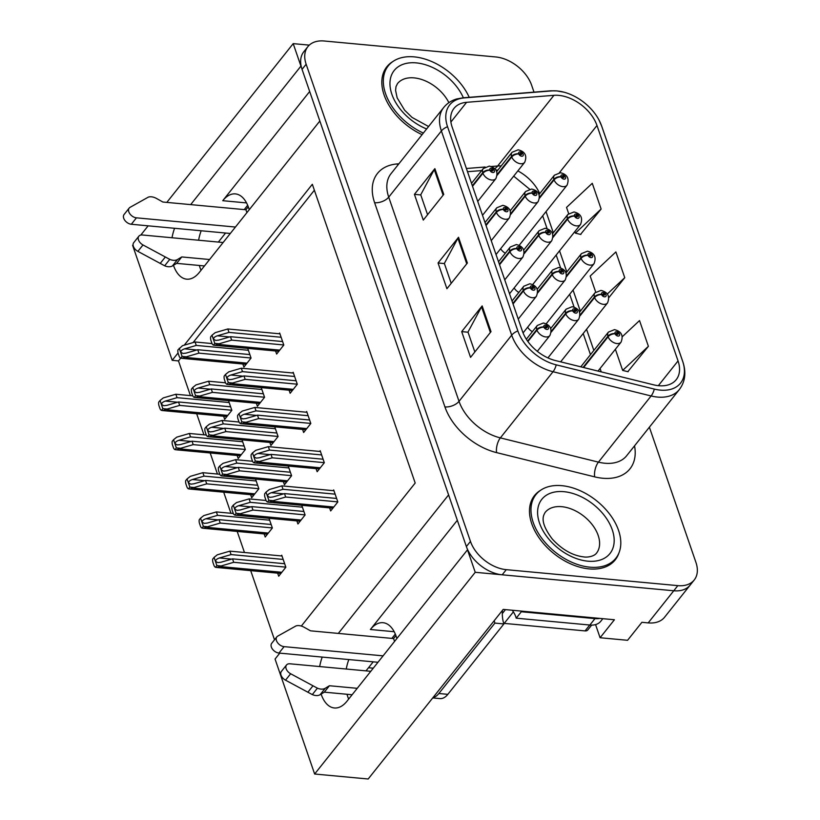 <?xml version="1.0" encoding="UTF-8"?>
<svg xmlns="http://www.w3.org/2000/svg" width="820" height="820" viewBox="0 0 820 820"><rect width="100%" height="100%" fill="white"/><g stroke="black" fill="none" stroke-linecap="round" stroke-linejoin="round"><path stroke-width="1.23" d="M457.324 520.29L370.384 629.504A34.399 18.706 95.3 0 1 383.032 622.698A34.399 18.706 95.3 0 1 396.203 636.402A34.399 18.706 95.3 0 1 396.87 638.534M249.229 209.725A34.399 18.706 -84.7 0 0 248.562 207.593A34.399 18.706 -84.7 0 0 235.381 193.899A34.399 18.706 -84.7 0 0 222.743 200.695L246.553 202.919M321.122 694.099A34.399 18.706 -84.7 0 0 321.184 694.274A34.399 18.706 -84.7 0 0 334.365 707.978A34.399 18.706 -84.7 0 0 347.003 701.172L467.492 549.82L475.231 572.298L673.753 590.769A32.257 20.818 38.5 0 0 690.122 585.121A32.257 20.818 38.5 0 1 673.753 590.769L502.178 574.81A32.257 20.818 38.5 0 1 466.375 546.561L302.057 69.372A32.257 20.818 38.5 0 1 303.779 51.793L307.869 46.648A32.257 20.818 38.5 0 0 306.147 64.226L470.465 541.425A32.257 20.818 38.5 0 0 506.278 569.664L677.853 585.634A32.257 20.818 38.5 0 0 694.222 579.986A32.257 20.818 38.5 0 0 695.934 562.407L649.378 427.189M348.664 699.081A34.399 18.706 95.3 0 1 347.772 696.754A34.399 18.706 95.3 0 1 347.014 694.274M514.14 287.953A8.6 5.555 38.5 0 0 518.855 292.443M527.649 327.18A8.6 5.555 38.5 0 0 532.354 331.669M500.641 248.726A8.6 5.555 38.5 0 0 505.345 253.216M173.471 265.29A34.399 18.706 -84.7 0 0 173.532 265.475A34.399 18.706 -84.7 0 0 186.714 279.169A34.399 18.706 -84.7 0 0 199.352 272.373L319.841 121.022L448.591 494.911L338.322 633.419M199.362 265.475A34.399 18.706 -84.7 0 0 200.121 267.945A34.399 18.706 -84.7 0 0 201.023 270.282M174.578 228.288A34.399 18.706 -84.7 0 0 172.015 237.759M201.166 230.758A34.399 18.706 -84.7 0 0 198.604 240.229M475.231 572.298L314.644 774.018L368.18 779L503.203 609.403L614.405 619.756L600.086 637.734L595.566 624.594M694.222 579.986L664.559 617.245A32.257 20.818 38.5 0 1 648.189 622.893L641.896 622.308L627.577 640.297L600.086 637.734M309.284 45.131L293.201 43.634L300.94 66.112L190.671 204.61M178.063 352.948L172.2 360.318L132.614 245.354L133.076 244.76M140.794 235.073L148.153 225.828M166.808 202.397L293.201 43.634M322.219 657.086A34.399 18.706 -84.7 0 0 319.667 666.557M301.329 626.06L415.186 483.031L312.328 184.295L184.274 345.148M314.644 774.018L275.059 659.054L279.774 653.14M373.254 668.187L368.498 667.746M366.007 670.873L373.202 661.832M391.857 638.401L395.312 634.065M218.366 242.074L225.561 233.034M244.216 209.602L247.66 205.266M212.042 343.57L195.078 341.991L182.522 345.661L177.889 349.966A5.371 2.921 -84.7 0 0 178.227 353.553L179.119 356.126A5.371 2.921 -84.7 0 0 180.707 358.145L178.483 360.902L190.435 395.599M196.677 413.741L203.944 434.825M210.186 452.968L217.443 474.052M223.696 492.195L230.953 513.279M237.195 531.422L244.462 552.495M250.705 570.648L274.515 639.795M279.087 653.079L279.312 653.714M178.483 360.902L172.2 360.318M314.367 190.219L193.069 342.586M237.134 455.479L238.189 458.534L245.344 449.544L242.013 439.858M250.633 494.706L251.689 497.76L258.853 488.771L255.522 479.085M264.142 533.922L265.198 536.987L272.363 527.998L269.021 518.312M277.652 573.149L278.708 576.214L285.862 567.225L281.731 555.212L281.168 555.919M223.624 416.252L224.68 419.317L231.834 410.318L228.503 400.631M256.363 403.225L257.408 406.289L264.573 397.3L261.242 387.614M269.862 442.452L270.918 445.516L278.082 436.517L274.741 426.841M283.371 481.678L284.427 484.743L291.582 475.743L288.25 466.067M296.881 520.905L297.937 523.97L305.091 514.97L301.76 505.294M242.853 363.998L243.909 367.063L251.063 358.073L247.732 348.387M289.091 390.207L290.147 393.272L297.301 384.272L293.17 372.26L292.607 372.967M302.601 429.434L303.656 432.488L310.811 423.499L306.68 411.486L306.116 412.193M316.1 468.661L317.155 471.715L324.32 462.726L320.179 450.713L319.615 451.42M329.609 507.877L330.665 510.942L337.83 501.953L333.689 489.94L333.125 490.647M275.582 350.981L276.637 354.045L283.802 345.046L279.661 333.033L279.097 333.75M309.673 91.492L222.743 200.695M346.255 669.038A34.399 18.706 95.3 0 1 348.818 659.567M392.852 61.551A51.599 33.312 38.5 0 0 386.845 66.779A51.599 33.312 38.5 0 0 422.085 134.654M386.159 68.501A51.599 33.312 38.5 0 0 385 69.505M540.493 490.36A51.599 33.312 38.5 0 0 534.496 495.577A51.599 33.312 38.5 0 0 540.359 539.632A51.599 33.312 38.5 0 0 589.047 568.895A51.599 33.312 38.5 0 0 615.236 559.855A51.599 33.312 38.5 0 0 618.977 552.844M533.81 497.299A51.599 33.312 38.5 0 0 532.651 498.304M558.779 95.376A34.399 22.201 -141.5 0 1 596.98 125.501L678.048 360.923A34.399 22.201 -141.5 0 1 676.213 379.68A34.399 22.201 -141.5 0 1 653.612 384.826L555.54 360.585A34.399 22.201 -141.5 0 1 522.473 331.341L452.158 127.141A34.399 22.201 -141.5 0 1 453.993 108.383A34.399 22.201 -141.5 0 1 466.601 102.315L553.93 95.325A34.399 22.201 -141.5 0 1 558.779 95.376M557.262 90.969A39.934 25.768 38.5 0 0 551.634 90.907L464.304 97.898A39.934 25.768 38.5 0 0 447.546 126.71L517.851 330.911A39.934 25.768 38.5 0 0 556.226 364.849L654.309 389.09A39.934 25.768 38.5 0 0 682.66 361.353L601.603 125.931A39.934 25.768 38.5 0 0 599.03 120.058A39.934 25.768 38.5 0 0 564.027 92.199A39.934 25.768 38.5 0 0 557.262 90.969M627.823 371.665L648.394 346.306L639.528 320.569L622.349 336.661M580.55 234.397L601.121 209.038L592.265 183.301L566.538 207.409L568.68 213.62M534.005 92.137L531.626 85.218A32.257 20.818 38.5 0 0 495.813 56.969L324.238 41A32.257 20.818 38.5 0 0 307.869 46.648M443.743 194.391L423.284 220.088L414.428 194.35L434.877 168.653L443.743 194.391M491.006 331.659L470.557 357.356L461.691 331.618L482.15 305.921L491.006 331.659M467.379 263.025L446.92 288.722L438.054 262.984L458.513 237.287L467.379 263.025M608.881 297.619L624.758 277.672L615.892 251.935L590.174 276.043L595.689 292.063M438.054 262.984L444.399 263.568M451.205 283.33L444.358 263.425L457.908 238.189A8.6 4.612 -19 0 1 458.513 237.287M461.691 331.618L468.035 332.213M474.841 351.975L467.984 332.069L481.545 306.823A8.6 4.612 -19 0 1 482.15 305.921M414.428 194.35L420.773 194.934M427.579 214.696L420.721 194.791L434.282 169.555A8.6 4.612 -19 0 1 434.877 168.653M624.758 277.672L607.312 294.021M601.121 209.038L575.404 233.146L574.861 231.578M575.404 233.146L580.867 234.479M648.394 346.306L622.667 370.414L615.379 349.258M622.667 370.414L628.14 371.747M613.001 562.274A51.599 33.312 38.5 0 0 613.719 560.911M282.592 341.54L230.471 336.692L218.807 340.095L215.773 340.433L213.589 339.255C213.425 337.881 214.676 336.733 217.331 335.8L228.995 332.407L227.816 328.974L215.25 332.633L211.99 335.216L214.809 343.406L219.094 343.785L214.809 345.322L213.436 345.128L214.809 343.406M472.535 186.314L482.929 173.256A5.371 2.757 -21.2 0 1 489.909 170.273A2.685 1.732 38.5 0 0 492.861 172.528A2.685 1.732 38.5 0 0 494.368 170.601A2.685 1.732 38.5 0 0 491.385 168.243A2.685 1.732 38.5 0 0 489.847 170.088L491.211 170.263A1.076 0.697 -141.5 0 1 492.84 170.14A1.076 0.697 -141.5 0 1 491.241 170.345L489.909 170.273M489.847 170.088A5.371 3.003 163.3 0 0 482.744 172.692A8.067 5.207 -141.5 0 1 483.257 168.582L471.51 183.332M472.34 185.75L482.744 172.692M283.771 344.974L231.65 340.126L219.094 343.785M211.99 335.216L210.617 336.938A5.371 2.921 -84.7 0 0 210.965 340.526L211.847 343.098A5.371 2.921 -84.7 0 0 213.436 345.128M279.938 333.822L227.816 328.974M281.116 337.256L228.995 332.407M230.471 336.692L231.65 340.126M249.864 354.568L197.743 349.72L186.078 353.112L183.034 353.461L180.851 352.282C180.687 350.898 181.937 349.75 184.602 348.828L196.267 345.425L195.078 341.991M497.279 175.142L511.752 156.948A5.371 2.757 -21.2 0 1 518.732 153.965A2.685 1.732 38.5 0 0 521.684 156.23A2.685 1.732 38.5 0 0 523.191 154.293A2.685 1.732 38.5 0 0 520.208 151.936A2.685 1.732 38.5 0 0 518.67 153.781L520.034 153.965A1.076 0.697 -141.5 0 1 521.663 153.842A1.076 0.697 -141.5 0 1 520.054 154.037L518.732 153.965M518.67 153.781A5.371 3.003 163.3 0 0 511.557 156.394A8.067 5.207 -141.5 0 1 512.08 152.274L496.715 171.575M497.299 174.301L511.557 156.394M186.355 356.813L182.071 358.35L180.707 358.145L182.081 356.423L186.355 356.813L198.922 353.143L251.043 358.002M248.378 350.273L196.267 345.425M197.743 349.72L198.922 353.143M179.262 348.244L182.081 356.423M230.635 406.812L178.514 401.964L166.849 405.367L163.815 405.705L161.622 404.526C161.468 403.153 162.719 401.995 165.373 401.072L177.038 397.669L175.849 394.246L163.293 397.905L160.033 400.488L162.852 408.667L167.126 409.057L162.852 410.594L161.478 410.389L162.852 408.667M539.601 198.061L554.074 179.877A5.371 2.757 -21.2 0 1 561.054 176.894A2.685 1.732 38.5 0 0 564.006 179.149A2.685 1.732 38.5 0 0 565.513 177.222A2.685 1.732 38.5 0 0 562.53 174.865A2.685 1.732 38.5 0 0 560.993 176.71L562.356 176.884A1.076 0.697 -141.5 0 1 563.986 176.761A1.076 0.697 -141.5 0 1 562.387 176.966L561.054 176.894M560.993 176.71A5.371 3.003 163.3 0 0 553.889 179.313A8.067 5.207 -141.5 0 1 554.402 175.203L539.037 194.504M539.632 197.22L553.889 179.313M231.814 410.246L179.693 405.398L167.126 409.057M160.033 400.488L158.66 402.21A5.371 2.921 -84.7 0 0 159.008 405.797L159.89 408.37A5.371 2.921 -84.7 0 0 161.478 410.389M192.813 395.824L175.849 394.246M229.159 402.528L177.038 397.669M178.514 401.964L179.693 405.398M230.317 233.474L131.323 224.26L136.438 217.833L235.432 227.048M248.275 206.804L245.918 209.756L246.912 212.636M204.467 265.946L176.659 263.363L181.773 256.937L209.582 259.52M223.122 242.515L142.342 234.991A6.867 4.428 -141.5 0 0 138.857 236.201A6.867 4.428 -141.5 0 0 142.998 244.954L169.771 259.376A10.752 6.939 38.5 0 0 177.561 259.489L181.773 256.937M176.659 263.363L172.446 265.916L177.561 259.489M169.771 259.376L164.656 265.793L137.883 251.371A6.867 4.428 38.5 0 1 133.742 242.628L138.857 236.201M164.656 265.793A10.752 6.939 38.5 0 0 172.446 265.916M165.302 257.029L160.187 263.456M245.918 209.756L162.873 202.027L156.548 198.491A10.752 6.939 38.5 0 0 148.338 197.118L130.052 207.347A6.867 4.428 -141.5 0 0 129.181 208.085L124.066 214.512A6.867 4.428 38.5 0 0 124.845 220.365A6.867 4.428 38.5 0 0 131.323 224.26M136.438 217.833A6.867 4.428 -141.5 0 1 129.96 213.948A6.867 4.428 -141.5 0 1 129.181 208.085M296.102 380.767L243.981 375.919L232.316 379.322L229.282 379.66L227.089 378.481C226.935 377.108 228.185 375.949 230.84 375.027L242.505 371.634L241.316 368.2L228.759 371.86L225.5 374.443L228.319 382.622L232.593 383.012L228.319 384.549L226.945 384.344L228.319 382.622M486.045 225.541L496.438 212.482A5.371 2.757 -21.2 0 1 503.418 209.5A2.685 1.732 38.5 0 0 506.37 211.755A2.685 1.732 38.5 0 0 507.877 209.817A2.685 1.732 38.5 0 0 504.894 207.47A2.685 1.732 38.5 0 0 503.357 209.315L504.72 209.489A1.076 0.697 -141.5 0 1 506.35 209.366A1.076 0.697 -141.5 0 1 504.741 209.571L503.418 209.5M503.357 209.315A5.371 3.003 163.3 0 0 496.243 211.919A8.067 5.207 -141.5 0 1 496.766 207.798L485.02 222.558M485.85 224.977L496.243 211.919M297.281 384.201L245.159 379.352L232.593 383.012M225.5 374.443L224.126 376.165A5.371 2.921 -84.7 0 0 224.475 379.752L225.356 382.325A5.371 2.921 -84.7 0 0 226.945 384.344M293.437 373.049L241.316 368.2M294.626 376.482L242.505 371.634M243.981 375.919L245.159 379.352M309.601 419.994L257.49 415.145L245.826 418.548L242.781 418.887L240.598 417.708C240.434 416.334 241.685 415.176 244.35 414.254L256.004 410.851L254.825 407.427L242.259 411.086L239.009 413.669L241.818 421.849L246.102 422.238L241.818 423.776L240.455 423.571L241.818 421.849M499.544 264.768L509.948 251.709A5.371 2.757 -21.2 0 1 516.928 248.726A2.685 1.732 38.5 0 0 519.88 250.981A2.685 1.732 38.5 0 0 521.387 249.044A2.685 1.732 38.5 0 0 518.394 246.697A2.685 1.732 38.5 0 0 516.856 248.532L518.23 248.716A1.076 0.697 -141.5 0 1 519.859 248.593A1.076 0.697 -141.5 0 1 518.25 248.788L516.928 248.726M516.856 248.532A5.371 3.003 163.3 0 0 509.753 251.145A8.067 5.207 -141.5 0 1 510.276 247.025L498.519 261.785M499.359 264.204L509.753 251.145M310.79 423.428L258.669 418.579L246.102 422.238M239.009 413.669L237.636 415.391A5.371 2.921 -84.7 0 0 237.974 418.979L238.866 421.552A5.371 2.921 -84.7 0 0 240.455 423.571M306.946 412.275L254.825 407.427M308.125 415.709L256.004 410.851M257.49 415.145L258.669 418.579M323.111 459.22L270.989 454.372L259.325 457.765L256.291 458.113L254.108 456.935C253.944 455.551 255.194 454.403 257.849 453.48L269.513 450.077L268.335 446.644L255.768 450.313L252.509 452.896L255.327 461.076L259.612 461.465L255.327 463.003L253.954 462.798L255.327 461.076M513.053 303.984L523.447 290.926A5.371 2.757 -21.2 0 1 530.427 287.953A2.685 1.732 38.5 0 0 533.379 290.208A2.685 1.732 38.5 0 0 534.886 288.271A2.685 1.732 38.5 0 0 531.903 285.924A2.685 1.732 38.5 0 0 530.366 287.758L531.729 287.943A1.076 0.697 -141.5 0 1 533.359 287.82A1.076 0.697 -141.5 0 1 531.76 288.015L530.427 287.953M530.366 287.758A5.371 3.003 163.3 0 0 523.262 290.372A8.067 5.207 -141.5 0 1 523.775 286.252L512.029 301.012M512.859 303.431L523.262 290.372M324.289 462.654L272.178 457.806L259.612 461.465M252.509 452.896L251.135 454.618A5.371 2.921 -84.7 0 0 251.484 458.206L252.365 460.779A5.371 2.921 -84.7 0 0 253.954 462.798M320.456 451.502L268.335 446.644M321.635 454.936L269.513 450.077M270.989 454.372L272.178 457.806M336.62 498.447L284.499 493.599L272.834 496.992L269.8 497.34L267.607 496.161C267.453 494.778 268.704 493.63 271.358 492.707L283.023 489.304L281.844 485.87L269.278 489.54L266.018 492.123L268.837 500.302L273.111 500.692L268.837 502.229L267.463 502.024L268.837 500.302M527.895 341.53L536.957 330.152A5.371 2.757 -21.2 0 1 543.937 327.17A2.685 1.732 38.5 0 0 546.889 329.435A2.685 1.732 38.5 0 0 548.395 327.498A2.685 1.732 38.5 0 0 545.413 325.14A2.685 1.732 38.5 0 0 543.875 326.985L545.239 327.17A1.076 0.697 -141.5 0 1 546.868 327.036A1.076 0.697 -141.5 0 1 545.269 327.241L543.937 327.17M543.875 326.985A5.371 3.003 163.3 0 0 536.762 329.599A8.067 5.207 -141.5 0 1 537.284 325.478L526.337 339.234M527.598 341.11L536.762 329.599M337.799 501.881L285.678 497.022L273.111 500.692M266.018 492.123L264.645 493.845A5.371 2.921 -84.7 0 0 264.993 497.432L265.875 500.005A5.371 2.921 -84.7 0 0 267.463 502.024M333.955 490.729L281.844 485.87M335.144 494.152L283.023 489.304M284.499 493.599L285.678 497.022M263.363 393.795L211.242 388.946L199.578 392.339L196.544 392.678L194.361 391.509C194.196 390.125 195.447 388.977 198.102 388.055L209.766 384.652L208.587 381.218L196.021 384.887L192.761 387.47L195.58 395.65L199.865 396.039L195.58 397.577L194.207 397.372L195.58 395.65M510.778 214.368L525.261 196.175A5.371 2.757 -21.2 0 1 532.241 193.192A2.685 1.732 38.5 0 0 535.183 195.457A2.685 1.732 38.5 0 0 536.7 193.52A2.685 1.732 38.5 0 0 533.707 191.162A2.685 1.732 38.5 0 0 532.17 193.007L533.543 193.192A1.076 0.697 -141.5 0 1 535.173 193.059A1.076 0.697 -141.5 0 1 533.564 193.264L532.241 193.192M532.17 193.007A5.371 3.003 163.3 0 0 525.066 195.611A8.067 5.207 -141.5 0 1 525.589 191.501L510.214 210.801M510.809 213.518L525.066 195.611M264.553 397.228L212.431 392.37L199.865 396.039M192.761 387.47L191.398 389.192A5.371 2.921 -84.7 0 0 191.736 392.77L192.628 395.353A5.371 2.921 -84.7 0 0 194.207 397.372M225.541 382.796L208.587 381.218M261.887 389.5L209.766 384.652M211.242 388.946L212.431 392.37M276.873 433.021L224.752 428.163L213.087 431.566L210.053 431.904L207.86 430.726C207.706 429.352 208.957 428.204 211.611 427.281L223.276 423.878L222.097 420.445L209.53 424.104L206.271 426.697L209.09 434.877L213.374 435.256L209.09 436.793L207.716 436.599L209.09 434.877M524.287 253.585L538.76 235.401A5.371 2.757 -21.2 0 1 545.741 232.419A2.685 1.732 38.5 0 0 548.693 234.684A2.685 1.732 38.5 0 0 550.199 232.747A2.685 1.732 38.5 0 0 547.217 230.389A2.685 1.732 38.5 0 0 545.679 232.234L547.043 232.419A1.076 0.697 -141.5 0 1 548.672 232.285A1.076 0.697 -141.5 0 1 547.073 232.49L545.741 232.419M545.679 232.234A5.371 3.003 163.3 0 0 538.576 234.838A8.067 5.207 -141.5 0 1 539.088 230.727L523.724 250.028M524.318 252.744L538.576 234.838M278.052 436.445L225.93 431.597L213.374 435.256M206.271 426.697L204.897 428.419A5.371 2.921 -84.7 0 0 205.246 431.996L206.127 434.569A5.371 2.921 -84.7 0 0 207.716 436.599M239.05 422.023L222.097 420.445M275.397 428.727L223.276 423.878M224.752 428.163L225.93 431.597M290.382 472.238L238.261 467.39L226.597 470.793L223.563 471.131L221.369 469.952C221.215 468.579 222.456 467.431 225.121 466.498L236.785 463.105L235.596 459.671L223.04 463.331L219.78 465.914L222.599 474.103L226.873 474.483L222.599 476.02L221.226 475.825L222.599 474.103M537.797 292.812L552.27 274.628A5.371 2.757 -21.2 0 1 559.25 271.645A2.685 1.732 38.5 0 0 562.202 273.911A2.685 1.732 38.5 0 0 563.709 271.973A2.685 1.732 38.5 0 0 560.726 269.616A2.685 1.732 38.5 0 0 559.189 271.461L560.552 271.645A1.076 0.697 -141.5 0 1 562.182 271.512A1.076 0.697 -141.5 0 1 560.583 271.717L559.25 271.645M559.189 271.461A5.371 3.003 163.3 0 0 552.075 274.064A8.067 5.207 -141.5 0 1 552.598 269.954L537.233 289.255M537.828 291.971L552.075 274.064M291.561 475.672L239.44 470.823L226.873 474.483M219.78 465.914L218.407 467.636A5.371 2.921 -84.7 0 0 218.755 471.223L219.637 473.796A5.371 2.921 -84.7 0 0 221.226 475.825M252.56 461.25L235.596 459.671M288.906 467.953L236.785 463.105M238.261 467.39L239.44 470.823M303.882 511.465L251.76 506.616L240.106 510.019L237.062 510.358L234.879 509.179C234.715 507.805 235.965 506.657 238.62 505.725L250.284 502.332L249.106 498.898L236.539 502.557L233.28 505.14L236.098 513.32L240.383 513.709L236.098 515.247L234.735 515.042L236.098 513.32M551.296 332.038L565.779 313.855A5.371 2.757 -21.2 0 1 572.76 310.872A2.685 1.732 38.5 0 0 575.712 313.127A2.685 1.732 38.5 0 0 577.218 311.2A2.685 1.732 38.5 0 0 574.226 308.843A2.685 1.732 38.5 0 0 572.688 310.688L574.061 310.862A1.076 0.697 -141.5 0 1 575.691 310.739A1.076 0.697 -141.5 0 1 574.082 310.944L572.76 310.872M572.688 310.688A5.371 3.003 163.3 0 0 565.585 313.291A8.067 5.207 -141.5 0 1 566.107 309.181L550.732 328.482M551.327 331.198L565.585 313.291M305.071 514.898L252.949 510.05L240.383 513.709M233.28 505.14L231.916 506.862A5.371 2.921 -84.7 0 0 232.255 510.45L233.146 513.023A5.371 2.921 -84.7 0 0 234.735 515.042M266.059 500.477L249.106 498.898M302.406 507.18L250.284 502.332M251.76 506.616L252.949 510.05M244.134 446.039L192.023 441.191L180.359 444.594L177.315 444.932L175.131 443.753C174.967 442.38 176.218 441.221 178.883 440.299L190.537 436.896L189.358 433.472L176.792 437.132L173.543 439.715L176.351 447.894L180.636 448.284L176.351 449.821L174.988 449.616L176.351 447.894M553.111 237.287L567.583 219.104A5.371 2.757 -21.2 0 1 574.564 216.121A2.685 1.732 38.5 0 0 577.516 218.376A2.685 1.732 38.5 0 0 579.022 216.439A2.685 1.732 38.5 0 0 576.04 214.092A2.685 1.732 38.5 0 0 574.502 215.937L575.865 216.111A1.076 0.697 -141.5 0 1 577.495 215.988A1.076 0.697 -141.5 0 1 575.886 216.193L574.564 216.121M574.502 215.937A5.371 3.003 163.3 0 0 567.389 218.54A8.067 5.207 -141.5 0 1 567.911 214.42L552.547 233.731M553.141 236.447L567.389 218.54M245.323 449.473L193.202 444.624L180.636 448.284M173.543 439.715L172.169 441.437A5.371 2.921 -84.7 0 0 172.507 445.024L173.399 447.597A5.371 2.921 -84.7 0 0 174.988 449.616M206.322 435.041L189.358 433.472M242.658 441.755L190.537 436.896M192.023 441.191L193.202 444.624M257.644 485.266L205.523 480.417L193.858 483.81L190.824 484.159L188.641 482.98C188.477 481.596 189.727 480.448 192.382 479.526L204.047 476.123L202.868 472.689L190.301 476.358L187.042 478.941L189.861 487.121L194.145 487.51L189.861 489.048L188.487 488.843L189.861 487.121M566.61 276.514L581.093 258.331A5.371 2.757 -21.2 0 1 588.073 255.348A2.685 1.732 38.5 0 0 591.025 257.603A2.685 1.732 38.5 0 0 592.532 255.666A2.685 1.732 38.5 0 0 589.539 253.318A2.685 1.732 38.5 0 0 588.001 255.153L589.375 255.338A1.076 0.697 -141.5 0 1 591.005 255.215A1.076 0.697 -141.5 0 1 589.395 255.409L588.073 255.348M588.001 255.153A5.371 3.003 163.3 0 0 580.898 257.767A8.067 5.207 -141.5 0 1 581.421 253.646L566.046 272.947M566.64 275.674L580.898 257.767M258.823 488.699L206.712 483.851L194.145 487.51M187.042 478.941L185.668 480.663A5.371 2.921 -84.7 0 0 186.017 484.251L186.898 486.824A5.371 2.921 -84.7 0 0 188.487 488.843M219.821 474.267L202.868 472.689M256.168 480.971L204.047 476.123M205.523 480.417L206.712 483.851M271.154 524.492L219.032 519.644L207.368 523.037L204.334 523.375L202.14 522.207C201.986 520.823 203.237 519.675 205.892 518.752L217.556 515.349L216.377 511.916L203.811 515.585L200.551 518.168L203.37 526.348L207.644 526.737L203.37 528.275L201.997 528.07L203.37 526.348M580.119 315.741L594.592 297.547A5.371 2.757 -21.2 0 1 601.572 294.564A2.685 1.732 38.5 0 0 604.524 296.83A2.685 1.732 38.5 0 0 606.031 294.892A2.685 1.732 38.5 0 0 603.048 292.535A2.685 1.732 38.5 0 0 601.511 294.38L602.874 294.564A1.076 0.697 -141.5 0 1 604.504 294.441A1.076 0.697 -141.5 0 1 602.905 294.636L601.572 294.564M601.511 294.38A5.371 3.003 163.3 0 0 594.408 296.994A8.067 5.207 -141.5 0 1 594.92 292.873L579.555 312.174M580.15 314.901L594.408 296.994M272.332 527.926L220.211 523.068L207.644 526.737M200.551 518.168L199.178 519.89A5.371 2.921 -84.7 0 0 199.526 523.478L200.408 526.05A5.371 2.921 -84.7 0 0 201.997 528.07M233.331 513.494L216.377 511.916M269.678 520.198L217.556 515.349M219.032 519.644L220.211 523.068M284.663 563.719L232.542 558.861L220.877 562.264L217.833 562.602L215.65 561.423C215.486 560.05 216.736 558.902 219.401 557.979L231.066 554.576L229.877 551.143L217.31 554.802L214.061 557.395L216.88 565.574L221.154 565.964L216.869 567.491L215.506 567.297L216.88 565.574M583.625 367.524L608.102 336.774A5.371 2.757 -21.2 0 1 615.082 333.791A2.685 1.732 38.5 0 0 618.034 336.056A2.685 1.732 38.5 0 0 619.541 334.119A2.685 1.732 38.5 0 0 616.558 331.762A2.685 1.732 38.5 0 0 615.02 333.607L616.384 333.791A1.076 0.697 -141.5 0 1 618.014 333.658A1.076 0.697 -141.5 0 1 616.414 333.863L615.082 333.791M615.02 333.607A5.371 3.003 163.3 0 0 607.907 336.21A8.067 5.207 -141.5 0 1 608.43 332.1L580.785 366.827M583.092 367.391L607.907 336.21M285.842 567.143L233.72 562.294L221.154 565.964M214.061 557.395L212.687 559.117A5.371 2.921 -84.7 0 0 213.026 562.694L213.917 565.267A5.371 2.921 -84.7 0 0 215.506 567.297M281.998 555.991L229.877 551.143M283.177 559.424L231.066 554.576M232.542 558.861L233.72 562.294M469.214 97.324A51.065 32.964 38.5 0 0 414.213 56.877A51.065 32.964 38.5 0 0 388.29 65.825A51.065 32.964 38.5 0 0 423.345 133.076M377.969 662.273L278.974 653.058L284.089 646.642L383.083 655.856M599.768 618.393A21.505 13.878 -141.5 0 1 594.971 618.608L521.315 611.751A21.505 13.878 38.5 0 0 521.12 611.074M521.315 611.751L516.2 618.178A21.505 13.878 38.5 0 0 512.274 610.244M594.971 618.608L589.857 625.035L516.2 618.178M589.857 625.035A21.505 13.878 38.5 0 0 600.773 621.263L602.833 618.669M432.734 697.922L439.94 698.589A21.505 11.695 -84.7 0 0 447.843 694.345L503.9 623.928L494.911 623.097A21.505 11.695 95.3 0 1 494.214 620.689M432.96 697.625A21.505 11.695 -84.7 0 0 438.864 693.505L494.911 623.097M502.455 610.336A21.505 11.695 -84.7 0 0 503.9 623.928M395.927 635.602L393.569 638.554L394.563 641.435M352.118 694.745L324.31 692.162L329.425 685.735L357.233 688.328M370.773 671.313L289.993 663.8A6.867 4.428 -141.5 0 0 286.508 664.999A6.867 4.428 -141.5 0 0 290.649 673.753L317.412 688.175A10.752 6.939 38.5 0 0 325.202 688.298L329.425 685.735M324.31 692.162L320.087 694.724L325.202 688.298M317.412 688.175L312.307 694.601L285.534 680.18A6.867 4.428 38.5 0 1 281.393 671.426L286.508 664.999M312.307 694.601A10.752 6.939 38.5 0 0 320.087 694.724M312.953 685.838L307.838 692.264M393.569 638.554L310.524 630.826L304.199 627.29A10.752 6.939 38.5 0 0 295.979 625.926L277.693 636.146A6.867 4.428 -141.5 0 0 276.832 636.884L271.717 643.31A6.867 4.428 38.5 0 0 272.496 649.173A6.867 4.428 38.5 0 0 278.974 653.058M284.089 646.642A6.867 4.428 -141.5 0 1 277.611 642.747A6.867 4.428 -141.5 0 1 276.832 636.884M589.918 567.184A51.065 32.964 38.5 0 0 615.841 558.236A51.065 32.964 38.5 0 0 610.039 514.642A51.065 32.964 38.5 0 0 561.854 485.676A51.065 32.964 38.5 0 0 535.942 494.624A51.065 32.964 38.5 0 0 541.733 538.227A51.065 32.964 38.5 0 0 589.918 567.184M591.65 625.117L587.786 629.965A5.371 3.464 -141.5 0 1 585.06 630.908L504.208 623.384A5.371 3.464 -141.5 0 1 503.695 623.313M648.189 622.893L677.853 585.634M370.384 629.504L394.194 631.718M596.98 125.501L559.414 172.702M539.734 193.633A34.399 22.201 38.5 0 0 517.861 170.898M634.536 445.834A53.751 34.696 -141.5 0 1 602.7 478.234A53.751 34.696 -141.5 0 1 594.674 476.861L496.592 452.619A53.751 34.696 -141.5 0 1 444.932 406.925L374.617 202.724A53.751 34.696 -141.5 0 1 397.187 163.938L398.889 163.795M654.309 389.09A10.752 4.756 103.9 0 1 651.111 395.968L598.436 462.131A42.999 27.757 38.5 0 0 604.852 463.238A42.999 27.757 38.5 0 0 626.685 455.705L679.36 389.531A42.999 27.757 -141.5 0 1 651.111 395.968L553.039 371.726A42.999 27.757 -141.5 0 1 511.7 335.165L441.396 130.964A10.752 5.76 -19 0 1 447.546 126.71M564.027 92.199L556.79 90.887L550.394 90.825A10.752 6.755 85.4 0 1 551.634 90.907M517.851 330.911A10.752 5.76 161 0 0 511.7 335.165L459.026 401.328A42.999 27.757 38.5 0 0 500.354 437.89L598.436 462.131A10.752 4.756 -76.1 0 0 594.674 476.861M556.226 364.849A10.752 4.756 103.9 0 1 553.039 371.726L500.354 437.89A10.752 4.756 -76.1 0 0 496.592 452.619M550.394 90.825L463.064 97.816A10.752 6.755 85.4 0 1 464.304 97.898M374.617 202.724A10.752 5.76 -19 0 0 388.721 197.138L441.396 130.964A42.999 27.757 -141.5 0 1 443.681 107.533L391.007 173.696A42.999 27.757 38.5 0 0 388.721 197.138L459.026 401.328A10.752 5.76 -19 0 1 444.932 406.925M682.66 361.353A10.752 5.76 -19 0 1 682.834 361.753L601.767 126.331A10.752 5.76 161 0 0 601.603 125.931M306.147 64.226L302.057 69.372M470.465 541.425L466.375 546.561M506.278 569.664L502.178 574.81M397.187 163.938A10.752 6.755 -94.6 0 0 397.864 165.076M678.048 360.923L658.347 385.666M601.224 371.88L600.066 368.498M593.844 350.427L586.556 329.281M580.334 311.2L573.047 290.055M566.825 271.973L559.547 250.828M553.316 232.747L546.038 211.601M501.194 165.947A34.399 22.201 38.5 0 0 497.678 165.999L491.221 166.511M553.93 95.325L497.678 165.999A19.352 12.167 -94.6 0 1 494.706 168.664M466.601 102.315L450.897 122.047M485.081 167.003L466.406 168.5M466.744 263.825L457.908 238.189M443.107 195.191L434.282 169.555M490.37 332.459L481.545 306.823M477.732 201.412L495.874 178.616A8.067 5.207 -141.5 0 1 491.785 180.031A8.067 5.207 -141.5 0 1 482.929 173.256M279.763 350.119L218.581 344.431M229.61 336.948L217.331 335.8M482.519 215.301L524.697 162.319A8.067 5.207 -141.5 0 1 520.597 163.733A8.067 5.207 -141.5 0 1 511.752 156.948M247.025 363.147L185.843 357.448M196.872 349.966L184.602 348.828M519.173 245.344L567.02 185.238A8.067 5.207 -141.5 0 1 562.93 186.652A8.067 5.207 -141.5 0 1 554.074 179.877M227.796 415.391L166.624 409.703M177.643 402.22L165.373 401.072M142.998 244.954L137.883 251.371M491.241 240.639L509.384 217.843A8.067 5.207 -141.5 0 1 505.284 219.258A8.067 5.207 -141.5 0 1 496.438 212.482M293.263 389.346L232.091 383.657M243.109 376.175L230.84 375.027M504.751 279.856L522.883 257.07A8.067 5.207 -141.5 0 1 518.793 258.484A8.067 5.207 -141.5 0 1 509.948 251.709M306.772 428.573L245.59 422.884M256.619 415.402L244.35 414.254M518.25 319.082L536.393 296.297A8.067 5.207 -141.5 0 1 532.303 297.711A8.067 5.207 -141.5 0 1 523.447 290.926M320.282 467.8L259.099 462.101M270.128 454.618L257.849 453.48M537.315 351.329L549.902 335.523A8.067 5.207 -141.5 0 1 545.812 336.938A8.067 5.207 -141.5 0 1 536.957 330.152M333.781 507.026L272.609 501.327M283.638 493.845L271.358 492.707M496.028 254.528L538.197 201.546A8.067 5.207 -141.5 0 1 534.107 202.96A8.067 5.207 -141.5 0 1 525.261 196.175M260.534 402.374L199.352 396.675M210.381 389.192L198.102 388.055M509.527 293.755L551.706 240.772A8.067 5.207 -141.5 0 1 547.616 242.187A8.067 5.207 -141.5 0 1 538.76 235.401M274.044 441.601L212.862 435.902M223.891 428.419L211.611 427.281M523.068 332.93L565.216 279.999A8.067 5.207 -141.5 0 1 561.116 281.404A8.067 5.207 -141.5 0 1 552.27 274.628M287.543 480.817L226.361 475.128M237.39 467.646L225.121 466.498M547.924 357.899L578.715 319.216A8.067 5.207 -141.5 0 1 574.625 320.63A8.067 5.207 -141.5 0 1 565.779 313.855M301.053 520.044L239.87 514.355M250.899 506.873L238.62 505.725M532.682 284.571L580.529 224.465A8.067 5.207 -141.5 0 1 576.429 225.879A8.067 5.207 -141.5 0 1 567.583 219.104M241.305 454.618L180.123 448.919M191.152 441.437L178.883 440.299M546.192 323.797L594.028 263.691A8.067 5.207 -141.5 0 1 589.939 265.106A8.067 5.207 -141.5 0 1 581.093 258.331M254.815 493.845L193.633 488.146M204.662 480.663L192.382 479.526M560.634 361.845L607.538 302.918A8.067 5.207 -141.5 0 1 603.448 304.333A8.067 5.207 -141.5 0 1 594.592 297.547M268.314 533.072L207.142 527.373M218.161 519.89L205.892 518.752M598.005 371.081L621.047 342.145A8.067 5.207 -141.5 0 1 616.958 343.559A8.067 5.207 -141.5 0 1 608.102 336.774M281.824 572.298L220.641 566.599M231.671 559.117L219.401 557.979M426.625 128.955A43.542 28.105 -141.5 0 1 390.31 88.078A43.542 28.105 -141.5 0 1 416.273 62.884A43.542 28.105 -141.5 0 1 463.361 97.785M448.878 102.674A32.79 21.166 38.5 0 0 414.12 77.89A32.79 21.166 38.5 0 0 397.474 83.63L395.978 86.694L395.588 90.456L397.146 97.826L404.598 110.157L412.05 117.414L428.573 126.516M447.843 694.345L438.864 693.505M290.649 673.753L285.534 680.18M563.924 491.682A43.542 28.105 -141.5 0 1 612.274 529.822A43.542 28.105 -141.5 0 1 587.858 561.177A43.542 28.105 -141.5 0 1 539.509 523.047A43.542 28.105 -141.5 0 1 563.924 491.682M596.427 553.274A32.79 21.166 38.5 0 0 592.706 525.292A32.79 21.166 38.5 0 0 561.761 506.688A32.79 21.166 38.5 0 0 545.126 512.438C543.711 515.226 538.863 521.089 552.239 538.966C561.997 549.595 572.503 555.57 583.737 556.903C586.782 557.508 593.69 556.729 596.427 553.274M585.06 630.908L589.744 625.024M504.208 623.384L513.381 611.864M502.311 613.565L505.458 609.608M463.064 97.816L456.709 98.964C451.348 100.552 447.002 103.412 443.681 107.533M679.36 389.531C685.202 381.731 686.361 372.464 682.834 361.753M599.03 120.058L601.767 126.331M481.668 170.57L467.502 171.708M495.772 169.904L497.822 170.181M513.679 176.146L529.556 189.123M590.482 354.65L583.194 333.494M574.113 307.131L569.685 294.277M560.603 267.904L556.185 255.051M547.104 228.677L542.676 215.824M495.874 178.616C498.447 172.036 496.264 167.854 489.325 166.101L483.257 168.582M278.841 351.288L214.809 345.322M524.697 162.319C527.27 155.728 525.087 151.556 518.148 149.804L512.08 152.274M246.102 364.305L182.071 358.35M567.02 185.238C569.592 178.647 567.409 174.475 560.47 172.723L554.402 175.203M226.873 416.55L162.852 410.594M509.384 217.843C511.957 211.252 509.773 207.081 502.834 205.328L496.766 207.798M292.34 390.505L228.319 384.549M522.883 257.07C525.456 250.479 523.273 246.307 516.344 244.555L510.276 247.025M305.85 429.731L241.818 423.776M536.393 296.297C538.966 289.706 536.782 285.534 529.843 283.781L523.775 286.252M319.359 468.958L255.327 463.003M549.902 335.523C552.475 328.933 550.292 324.761 543.352 323.008L537.284 325.478M332.858 508.185L268.837 502.229M538.197 201.546C540.769 194.955 538.586 190.783 531.647 189.03L525.589 191.501M259.612 403.532L195.58 397.577M551.706 240.772C554.279 234.182 552.096 230.01 545.156 228.247L539.088 230.727M273.111 442.759L209.09 436.793M565.216 279.999C567.788 273.409 565.605 269.237 558.666 267.474L552.598 269.954M286.621 481.986L222.599 476.02M578.715 319.216C581.288 312.635 579.104 308.453 572.175 306.7L566.107 309.181M300.13 521.202L236.098 515.247M580.529 224.465C583.102 217.874 580.919 213.702 573.979 211.949L567.911 214.42M240.383 455.776L176.351 449.821M594.028 263.691C596.601 257.101 594.418 252.929 587.489 251.176L581.421 253.646M253.892 495.003L189.861 489.048M607.538 302.918C610.111 296.327 607.928 292.156 600.988 290.403L594.92 292.873M267.392 534.23L203.37 528.275M621.047 342.145C623.62 335.554 621.437 331.382 614.498 329.63L608.43 332.1M280.901 573.457L216.869 567.491M388.29 65.825L384.283 70.858M615.841 558.236L611.833 563.278M535.942 494.624L531.934 499.667"/></g></svg>
